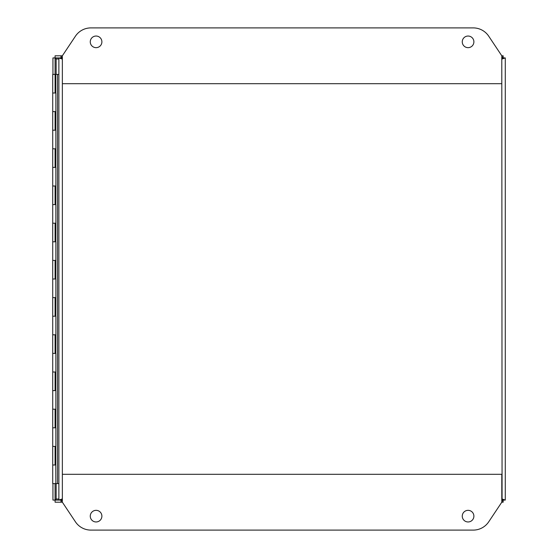<?xml version="1.0" encoding="UTF-8"?>
<svg xmlns="http://www.w3.org/2000/svg" width="558" height="558" viewBox="0 0 558 558"><rect width="100%" height="100%" fill="white"/><g stroke="black" fill="none" stroke-linecap="round" stroke-linejoin="round"><path stroke-width="0.84" d="M505.276 500.073L503.156 500.073L503.149 502.2L501.795 502.2L503.149 502.2L502.074 498.998L505.276 500.073L505.276 57.927L502.074 59.002L503.149 55.8L501.795 55.8L503.149 55.8L503.149 57.92L505.276 57.927L505.276 58.534M60.996 55.8L62.078 59.002L58.876 57.927L58.876 500.073L62.078 498.998L60.996 502.2L62.357 502.2L60.996 502.2L60.996 500.08L58.876 500.073L58.876 57.927L60.996 57.927L60.996 55.8L62.357 55.8L60.996 55.8M503.156 57.927L502.074 59.002L503.149 57.92M501.795 59.002L502.074 498.998L503.156 500.073L501.795 498.998M60.996 57.92L62.078 59.002L60.996 57.927L55.075 57.92L56.149 58.995L55.068 57.927L55.068 74.402L58.876 74.395M60.996 500.073L62.078 498.998L60.996 500.08L55.075 500.08L56.142 498.998L55.075 500.08L55.075 502.2L62.357 502.2L75.435 521.821A18.602 18.602 0 0 0 90.905 530.1L473.24 530.1A18.602 18.602 0 0 0 488.717 521.821L501.795 502.2L501.795 474.3L62.357 474.3L62.357 502.2M101.891 516.15A5.81 5.81 0 0 1 96.074 521.96A5.81 5.81 0 0 1 90.263 516.15A5.81 5.81 0 0 1 96.074 510.34A5.81 5.81 0 0 1 101.891 516.15M473.888 516.15A5.81 5.81 0 0 1 468.078 521.96A5.81 5.81 0 0 1 462.261 516.15A5.81 5.81 0 0 1 468.078 510.34A5.81 5.81 0 0 1 473.888 516.15M462.261 41.85A5.81 5.81 0 0 1 468.078 36.04A5.81 5.81 0 0 1 473.888 41.85A5.81 5.81 0 0 1 468.078 47.66A5.81 5.81 0 0 1 462.261 41.85M90.263 41.85A5.81 5.81 0 0 1 96.074 36.04A5.81 5.81 0 0 1 101.891 41.85A5.81 5.81 0 0 1 96.074 47.66A5.81 5.81 0 0 1 90.263 41.85M90.905 27.9A18.602 18.602 0 0 0 75.435 36.179L62.357 55.8L62.357 83.7L501.795 83.7L501.795 55.8L488.717 36.179A18.602 18.602 0 0 0 473.24 27.9L90.905 27.9M52.724 111.6L55.856 111.6L55.856 93.005L52.724 92.998L55.082 93.005L55.082 74.402L52.724 74.402L52.724 130.202L55.082 130.202L55.082 111.6L52.724 111.6M52.724 148.798L55.856 148.798L55.856 130.202L52.724 130.195L52.724 167.4L55.082 167.4L55.082 148.805L52.724 148.805M52.724 186.002L55.856 186.002L55.856 167.4L52.724 167.4L52.724 204.605L55.082 204.605L55.082 186.002L52.724 186.002M52.724 223.2L55.856 223.2L55.856 204.605L52.724 204.598L52.724 241.802L55.082 241.802L55.082 223.2L52.724 223.2M52.724 260.398L55.856 260.398L55.856 241.802L52.724 241.802L52.724 279L55.082 279L55.082 260.405L52.724 260.405M52.724 297.602L55.856 297.602L55.856 279L52.724 279L52.724 316.205L55.082 316.205L55.082 297.602L52.724 297.602M52.724 334.8L55.856 334.8L55.856 316.205L52.724 316.198L52.724 353.402L55.082 353.402L55.082 334.8L52.724 334.8M52.724 371.998L55.856 371.998L55.856 353.402L52.724 353.402L52.724 390.6L55.082 390.6L55.082 372.005L52.724 372.005M52.724 409.202L55.856 409.202L55.856 390.6L52.724 390.6L52.724 427.805L55.082 427.805L55.082 409.202L52.724 409.202M52.724 446.4L55.856 446.4L55.856 427.805L52.724 427.805L52.724 465.002L55.082 465.002L55.082 446.4L52.724 446.4M55.772 446.4L55.772 465.002L52.724 465.002L52.724 483.605L57.488 483.605L57.488 74.395M56.149 74.395L56.135 58.995L58.876 59.002M58.876 498.998L56.149 499.005L56.149 483.605M505.227 500.073L503.107 500.08L502.026 499.005L503.107 499.87M505.227 57.92L503.107 57.92L502.033 59.002L503.107 58.13M55.068 483.605L55.068 500.08L52.947 500.08L52.947 483.605M62.357 55.8L55.075 55.8L55.075 57.92L52.947 57.92L52.947 74.402M503.1 502.2L501.795 502.2M501.795 55.8L503.1 55.8M55.772 93.005L55.772 74.402L55.082 74.591M58.876 483.605L57.488 483.605M55.772 130.202L55.856 111.6M55.772 167.4L55.856 148.805M55.772 204.605L55.856 186.002M55.772 241.802L55.856 223.2M55.772 279L55.856 260.405M55.772 316.205L55.856 297.602M55.772 353.402L55.856 334.8M55.772 390.6L55.856 372.005M55.772 427.805L55.856 409.202M55.772 465.002L55.856 483.605M55.772 111.6L55.423 130.195M55.772 148.805L55.423 167.4M55.772 186.002L55.423 204.598M55.772 223.2L55.423 241.802M55.772 260.405L55.423 279M55.772 297.602L55.423 316.198M55.772 334.8L55.423 353.402M55.772 372.005L55.423 390.6M55.772 409.202L55.423 427.805M62.357 498.998L62.357 59.002M55.423 465.002L55.423 446.4M55.423 92.998L55.423 74.591"/></g></svg>
